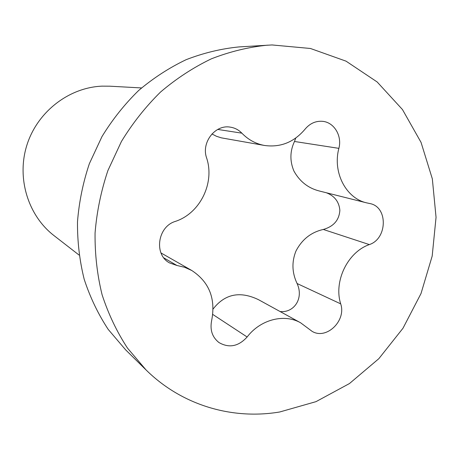 <?xml version="1.0" encoding="UTF-8"?>
<svg xmlns="http://www.w3.org/2000/svg" width="459" height="459" viewBox="0 0 459 459"><rect width="100%" height="100%" fill="white"/><g stroke="black" fill="none" stroke-linecap="round" stroke-linejoin="round"><path stroke-width="0.69" d="M79.051 255.049L53.978 235.582C27.965 215.518 16.369 177.874 27.006 144.774C37.563 111.652 68.982 87.52 101.978 86.149L109.816 86.189L141.515 87.939M146.048 369.931L125.64 349.856L108.186 329.378C98.128 314.054 90.136 297.369 84.204 279.324C79.573 260.712 77.336 241.543 77.491 221.829C79.046 202.058 83.004 182.671 89.362 163.674L101.967 136.598C112.38 119.592 124.573 104.256 138.549 90.584C153.352 78.059 169.216 67.754 186.153 59.676C203.463 52.974 221.031 48.723 238.864 46.933L272.015 44.948L310.456 48.482L346.052 61.162L377.155 81.966L402.463 109.552L421.052 142.399L432.338 178.867L436.05 217.296L432.189 256.053L421.012 293.542L402.991 328.231L378.836 358.68L349.46 383.552L315.993 401.654L279.795 411.964C232.455 419.996 182.039 405.475 146.048 369.931L127.527 348.157C116.85 331.828 108.37 314.013 102.082 294.712C97.188 274.78 94.847 254.234 95.059 233.08C96.769 211.851 101.049 191.024 107.888 170.599L121.423 141.487C132.582 123.196 145.635 106.706 160.581 92.007C176.405 78.546 193.337 67.484 211.387 58.815C229.821 51.626 248.508 47.076 267.436 45.166M308.425 328.604L312.034 331.3C326.36 340.182 346.511 320.709 340.698 303.864C333.492 281.367 347.687 252.083 369.34 244.584C387.402 238.812 388.176 207.152 370.184 203.618L366.586 202.849C345.977 198.282 332.442 172.372 338.874 148.355C342.288 135.893 334.106 122.209 322.476 121.319C315.694 120.82 309.905 123.419 305.109 129.117C294.081 142.192 280.558 147.643 264.545 145.474C255.864 143.885 248.296 139.783 241.853 133.162C238.628 129.84 234.767 127.832 230.275 127.143C215.225 124.303 201.094 142.508 206.584 157.856C215.042 182.871 200.09 213.389 175.327 221.41C157.506 226.671 153.69 254.699 169.572 262.932L176.91 265.468L184.644 267.299L191.816 270.517C209.252 282.021 215.868 298.7 211.651 320.548C209.797 329.843 212.224 337.164 218.926 342.523C229.047 348.335 238.445 346.493 247.131 336.992C260.414 319.475 284.27 313.405 300.616 322.797L308.425 328.604M280.105 311.541C293.961 313.044 304.019 298.453 297.076 283.513C291.993 272.709 291.614 261.894 295.952 251.062C302.011 239.409 311.133 232.208 323.314 229.46C333.653 226.488 339.167 220.125 339.861 210.354C339.103 201.828 334.617 195.964 326.389 192.769M213.096 309.01C224.847 293.915 239.965 290.799 258.44 299.652L300.616 322.797M264.545 145.474L221.318 137.843L216.418 136.271L211.955 133.942M295.751 138.056L294.489 141.475L338.874 148.355M366.586 202.849L319.98 191.162C308.523 188.414 299.836 181.712 293.926 171.064C289.727 161.04 289.916 151.177 294.489 141.475M323.314 229.46L369.34 244.584M297.076 283.513L340.698 303.864M212.758 314.426L247.131 336.992M163.834 257.883L176.91 265.468M217.75 129.432L241.853 133.162M160.989 252.943L191.816 270.517"/></g></svg>
